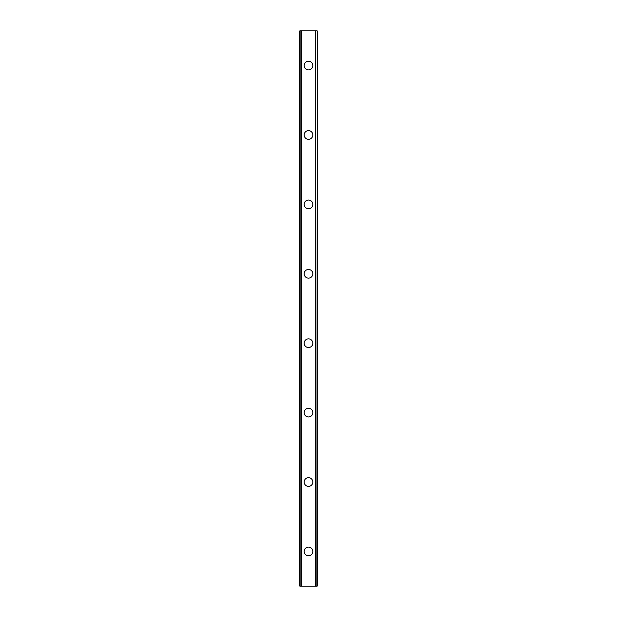 <?xml version="1.0" encoding="UTF-8"?>
<svg xmlns="http://www.w3.org/2000/svg" width="617" height="617" viewBox="0 0 617 617"><rect width="100%" height="100%" fill="white"/><g stroke="black" fill="none" stroke-linecap="round" stroke-linejoin="round"><path stroke-width="0.93" d="M304.166 551.444A4.334 4.334 0 0 1 308.5 547.109A4.334 4.334 0 0 1 312.834 551.444A4.334 4.334 0 0 1 308.5 555.778A4.334 4.334 0 0 1 304.166 551.444M304.166 482.031A4.334 4.334 0 0 1 308.5 477.697A4.334 4.334 0 0 1 312.834 482.031A4.334 4.334 0 0 1 308.5 486.366A4.334 4.334 0 0 1 304.166 482.031M304.166 412.619A4.334 4.334 0 0 1 308.5 408.284A4.334 4.334 0 0 1 312.834 412.619A4.334 4.334 0 0 1 308.5 416.953A4.334 4.334 0 0 1 304.166 412.619M304.166 343.206A4.334 4.334 0 0 1 308.5 338.872A4.334 4.334 0 0 1 312.834 343.206A4.334 4.334 0 0 1 308.5 347.541A4.334 4.334 0 0 1 304.166 343.206M304.166 273.794A4.334 4.334 0 0 1 308.5 269.459A4.334 4.334 0 0 1 312.834 273.794A4.334 4.334 0 0 1 308.5 278.128A4.334 4.334 0 0 1 304.166 273.794M304.166 204.381A4.334 4.334 0 0 1 308.5 200.047A4.334 4.334 0 0 1 312.834 204.381A4.334 4.334 0 0 1 308.5 208.716A4.334 4.334 0 0 1 304.166 204.381M304.166 134.969A4.334 4.334 0 0 1 308.5 130.634A4.334 4.334 0 0 1 312.834 134.969A4.334 4.334 0 0 1 308.5 139.303A4.334 4.334 0 0 1 304.166 134.969M304.166 65.556A4.334 4.334 0 0 1 308.5 61.222A4.334 4.334 0 0 1 312.834 65.556A4.334 4.334 0 0 1 308.5 69.891A4.334 4.334 0 0 1 304.166 65.556M316.907 30.85L299.823 30.85L299.823 586.15L317.177 586.15L317.177 30.85L316.907 586.15M299.823 30.85L299.823 586.15L299.823 30.85M301.451 30.85L301.451 586.15M315.549 30.85L315.549 586.15M317.177 30.85L317.177 586.15L317.177 30.85M300.093 30.85L300.093 586.15M301.327 30.85L301.327 586.15M301.42 30.85L301.42 586.15M315.58 30.85L315.58 586.15M315.673 30.85L315.673 586.15"/></g></svg>
